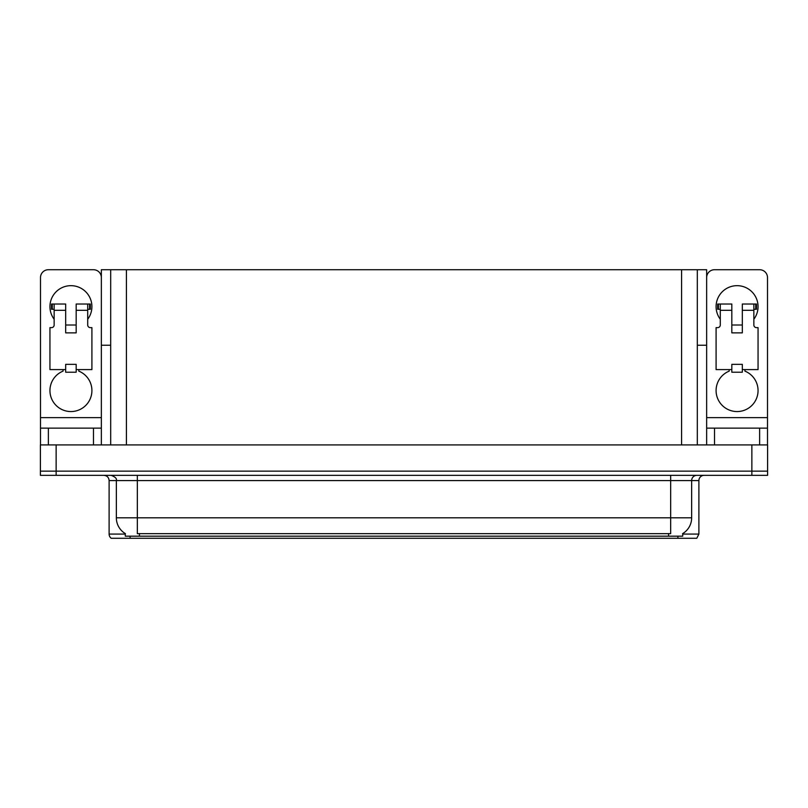 <?xml version="1.0" encoding="UTF-8"?>
<svg xmlns="http://www.w3.org/2000/svg" width="808" height="808" viewBox="0 0 808 808"><rect width="100%" height="100%" fill="white"/><g stroke="black" fill="none" stroke-linecap="round" stroke-linejoin="round"><path stroke-width="1.21" d="M697.314 345.248L706.646 345.248L706.646 417.635L767.499 417.635L767.499 444.915L767.499 428.129L714.514 428.129L714.514 444.915M110.686 345.248L101.353 345.248L101.353 269.721L706.646 269.721L706.646 345.248M682.73 533.563L682.73 536.179L125.27 536.179L125.27 533.563M56.136 475.336L767.6 475.336L767.6 471.135L40.4 471.135L40.4 444.915L56.136 444.915L56.136 471.135L40.4 471.135L40.4 475.336L56.136 475.336L56.136 471.135L767.6 471.135L767.6 444.915L56.136 444.915M110.686 269.721L110.686 444.915M697.314 269.721L697.314 444.915M682.73 534.078L698.89 534.078L698.89 480.578A5.242 5.242 0 0 1 704.132 475.336M698.89 534.078L696.789 538.28L111.211 538.28A5.242 5.242 0 0 1 109.11 534.078L109.11 480.578C108.797 477.397 107.05 475.649 103.868 475.336M123.109 538.28L113.564 538.28M125.422 533.664A18.362 18.362 0 0 1 116.352 517.817L137.33 517.817L137.33 533.664L670.67 533.664L670.67 517.817L691.648 517.817L691.648 480.578A5.242 5.242 0 0 1 696.89 475.336M116.352 517.817L116.352 480.578L109.11 480.578M682.578 533.664A18.362 18.362 0 0 0 691.648 517.817M54.146 319.241A20.978 20.978 0 0 1 70.932 285.668A20.978 20.978 0 0 1 87.708 319.241M78.8 369.589L78.8 371.125A20.978 20.978 0 0 1 87.607 403.303A20.978 20.978 0 0 1 54.247 403.303A20.978 20.978 0 0 1 63.064 371.125L63.064 369.589M93.486 444.915L93.486 428.129L48.369 428.129L48.369 444.915M101.353 277.588A7.868 7.868 0 0 0 93.486 269.721L48.369 269.721A7.868 7.868 0 0 0 40.501 277.588L40.501 417.635L101.353 417.635L101.353 444.915M76.174 332.876L65.68 332.876L65.68 310.322L54.146 310.322L54.146 325.008A2.626 2.626 0 0 1 51.52 327.634L49.945 327.634L49.945 369.589L65.68 369.589L65.68 364.347L76.174 364.347L76.174 369.589L91.91 369.589L91.91 327.634L90.334 327.634A2.626 2.626 0 0 1 87.708 325.008L87.708 310.322L76.174 310.322L76.174 332.876L65.68 332.876M101.353 345.248L101.353 417.635M40.501 444.915L40.501 428.129L48.369 428.129M93.486 428.129L101.353 428.129M40.501 428.129L40.501 417.635M720.292 319.241A20.978 20.978 0 0 1 737.068 285.668A20.978 20.978 0 0 1 753.854 319.241M744.936 369.589L744.936 371.125A20.978 20.978 0 0 1 753.753 403.303A20.978 20.978 0 0 1 720.393 403.303A20.978 20.978 0 0 1 729.2 371.125L729.2 369.589M767.499 417.635L767.499 277.588A7.868 7.868 0 0 0 759.631 269.721L714.514 269.721A7.868 7.868 0 0 0 706.646 277.588M742.32 332.876L731.826 332.876L731.826 310.322L720.292 310.322L720.292 325.008A2.626 2.626 0 0 1 717.666 327.634L716.09 327.634L716.09 369.589L731.826 369.589L731.826 364.347L742.32 364.347L742.32 369.589L758.055 369.589L758.055 327.634L756.48 327.634A2.626 2.626 0 0 1 753.854 325.008L753.854 310.322L742.32 310.322L742.32 332.876L731.826 332.876M706.646 444.915L706.646 428.129L714.514 428.129M706.646 428.129L706.646 417.635M76.174 369.589L76.174 372.215L65.68 372.215L65.68 369.589M76.174 310.322L76.174 304.03L87.708 304.03L87.708 310.322M54.146 309.272L52.278 309.272L52.278 304.03L65.68 304.03L65.68 310.322M52.278 304.03L51.52 304.03L51.52 309.272L52.278 309.272M54.146 310.322L54.146 304.03M87.708 304.03L89.577 304.03L89.577 309.272L87.708 309.272M89.577 309.272L90.334 309.272L90.334 304.03L89.577 304.03M742.32 369.589L742.32 372.215L731.826 372.215L731.826 369.589M742.32 310.322L742.32 304.03L753.854 304.03L753.854 310.322M720.292 309.272L718.423 309.272L718.423 304.03L731.826 304.03L731.826 310.322M718.423 304.03L717.666 304.03L717.666 309.272L718.423 309.272M720.292 310.322L720.292 304.03M753.854 304.03L755.722 304.03L755.722 309.272L753.854 309.272M755.722 309.272L756.48 309.272L756.48 304.03L755.722 304.03M751.864 444.915L751.864 475.336M126.422 269.721L126.422 444.915M681.578 269.721L681.578 444.915M668.57 536.179L668.57 533.563M139.431 536.179L139.431 533.563M698.89 480.578L116.352 480.578C117.039 478.649 115.292 476.902 111.11 475.336M677.902 538.28L677.902 536.179M130.098 536.179L130.098 538.28M109.11 534.078L125.27 534.078M670.67 475.336L670.67 517.817L137.33 517.817L137.33 475.336M759.631 444.915L759.631 428.129M76.174 325.008L65.68 325.008M742.32 325.008L731.826 325.008"/></g></svg>
